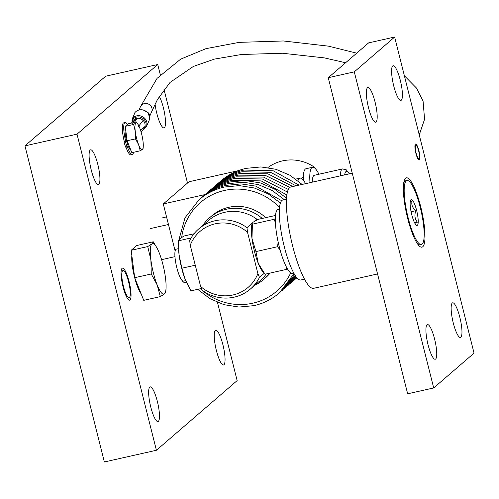 <?xml version="1.0" encoding="UTF-8"?>
<svg xmlns="http://www.w3.org/2000/svg" width="499" height="499" viewBox="0 0 499 499"><rect width="100%" height="100%" fill="white"/><g stroke="black" fill="none" stroke-linecap="round" stroke-linejoin="round"><path stroke-width="0.75" d="M140.4 106.786A6.15 5.763 23 0 1 148.696 104.172A6.15 5.763 23 0 1 151.671 111.707A6.15 5.751 -156.7 0 0 150.548 105.607A6.15 5.751 -156.7 0 0 144.354 103.617A6.15 5.751 -156.7 0 0 140.369 106.848L139.009 110.011M131.855 122.523L132.578 119.554A2.052 1.004 174.5 0 0 132.029 120.34A2.052 1.004 174.5 0 0 132.029 120.359L132.073 122.03M142.508 130.626L146.419 126.665L148.964 120.758A8.202 7.672 -156.7 0 0 149.488 118.874A8.202 7.672 -156.7 0 0 149.245 115.762A8.202 7.672 -156.7 0 0 141.878 109.799A8.202 7.672 -156.7 0 0 135.029 112.456A2.052 1.915 -156.7 0 0 134.749 112.911L132.484 118.363L135.029 112.456M149.631 117.814C150.723 114.577 148.546 111.951 143.088 109.917L148.078 112.593L149.631 117.814L149.488 118.874M142.945 130.077A7.554 7.067 23.3 0 0 145.82 122.436A7.554 7.067 23.3 0 0 139.938 117.084A7.554 7.067 23.3 0 0 132.578 119.554L132.484 118.363A8.202 7.672 -156.7 0 1 140.444 115.887A8.202 7.672 -156.7 0 1 146.7 121.662A8.202 7.672 -156.7 0 1 146.419 126.665M127.426 124.451A16.398 3.549 77.3 0 0 125.112 122.536L123.708 122.854A16.398 3.549 77.3 0 0 122.866 123.746A16.398 3.549 77.3 0 0 124.307 141.579L125.711 141.261L125.486 141.778L126.964 146.818L127.189 146.301A16.398 3.549 77.3 0 0 132.304 154.54A16.398 3.549 77.3 0 0 133.146 153.648A16.398 3.549 77.3 0 0 133.507 152.301M125.112 122.536A16.398 3.549 77.3 0 0 124.276 123.428A16.398 3.549 77.3 0 0 125.711 141.261M125.935 147.049A16.398 3.549 77.3 0 0 130.9 154.852L132.304 154.54M124.307 141.579L124.083 142.096L125.561 147.13L126.964 146.818M124.083 142.096L125.486 141.778M410.964 199.719A13.255 2.869 77.3 0 0 410.714 200.024A13.255 2.869 77.3 0 0 411.376 213.123A13.255 2.869 77.3 0 0 416.384 225.242A13.255 2.869 77.3 0 0 417.382 225.267A13.255 2.869 77.3 0 0 416.621 210.385A13.255 2.869 77.3 0 0 410.964 199.719M406.978 180.495A32.797 7.098 77.3 0 0 406.23 180.881A32.797 7.098 77.3 0 0 407.671 215.892A32.797 7.098 77.3 0 0 421.362 244.498A32.797 7.098 77.3 0 0 422.11 244.105A32.797 7.098 77.3 0 0 420.676 209.1A32.797 7.098 77.3 0 0 406.978 180.495L405.681 180.788A32.797 7.098 77.3 0 0 404.932 181.174A32.797 7.098 77.3 0 0 404.321 181.929A32.797 7.098 77.3 0 0 403.635 183.601M410.215 201.914L412.093 201.097C411.195 204.765 412.467 207.946 415.904 210.64C414.226 214.969 414.719 218.818 417.382 222.174L414.594 222.797M415.904 210.64L411.076 211.726M417.382 222.174L414.881 223.334M417.008 243.113A32.797 7.098 77.3 0 0 418.349 244.335A32.797 7.098 77.3 0 0 420.064 244.784L421.362 244.498M435.633 359.037A17.764 3.842 77.3 0 0 434.854 340.075A17.764 3.842 77.3 0 0 427.437 324.581A17.764 3.842 77.3 0 0 427.032 324.793A17.764 3.842 77.3 0 0 427.811 343.755A17.764 3.842 77.3 0 0 435.228 359.249A17.764 3.842 77.3 0 0 435.633 359.037M460.858 337.268A17.764 3.842 77.3 0 0 460.078 318.306A17.764 3.842 77.3 0 0 452.662 302.812A17.764 3.842 77.3 0 0 452.256 303.024A17.764 3.842 77.3 0 0 453.036 321.986A17.764 3.842 77.3 0 0 460.452 337.48A17.764 3.842 77.3 0 0 460.858 337.268M401.308 100.193A17.764 3.842 77.3 0 0 400.529 81.237A17.764 3.842 77.3 0 0 393.112 65.743A17.764 3.842 77.3 0 0 392.707 65.949A17.764 3.842 77.3 0 0 393.486 84.911A17.764 3.842 77.3 0 0 400.903 100.405A17.764 3.842 77.3 0 0 401.308 100.193M376.084 121.962A17.764 3.842 77.3 0 0 375.304 103A17.764 3.842 77.3 0 0 367.888 87.506A17.764 3.842 77.3 0 0 367.482 87.718A17.764 3.842 77.3 0 0 368.262 106.68A17.764 3.842 77.3 0 0 375.678 122.174A17.764 3.842 77.3 0 0 376.084 121.962M419.048 158.607A6.83 1.478 -102.7 0 1 418.892 158.688A6.83 1.478 -102.7 0 1 416.041 152.725A6.83 1.478 -102.7 0 1 415.742 145.434A6.83 1.478 -102.7 0 1 415.898 145.352A6.83 1.478 -102.7 0 1 418.748 151.309A6.83 1.478 -102.7 0 1 419.048 158.607M352.238 173.184L290.836 186.982A51.933 11.24 77.3 0 0 289.651 187.605A51.933 11.24 77.3 0 0 291.927 243.032A51.933 11.24 77.3 0 0 313.609 288.322L377.55 273.951M405.568 178.249A35.535 7.691 77.3 0 0 404.914 179.066A35.535 7.691 77.3 0 0 406.666 214.177A35.535 7.691 77.3 0 0 420.108 246.674A35.535 7.691 77.3 0 0 422.772 246.737A35.535 7.691 77.3 0 0 420.732 206.836A35.535 7.691 77.3 0 0 405.568 178.249M433.693 387.954L354.296 71.862L394.653 37.032L474.05 353.13L433.693 387.954L407.658 393.805L328.261 77.713L368.618 42.883L394.653 37.032M328.261 77.713L354.296 71.862M419.385 159.923A8.202 1.778 77.3 0 0 419.023 151.172A8.202 1.778 77.3 0 0 415.598 144.018A8.202 1.778 77.3 0 0 415.411 144.117A8.202 1.778 77.3 0 0 415.773 152.869A8.202 1.778 77.3 0 0 419.197 160.017A8.202 1.778 77.3 0 0 419.385 159.923M178.505 248.645L176.259 249.151A16.398 3.549 77.3 0 0 175.885 249.344A16.398 3.549 77.3 0 0 176.609 266.846A16.398 3.549 77.3 0 0 183.451 281.149L185.709 280.644M304.477 279.166L300.797 279.995A40.999 8.876 -102.7 0 1 283.682 244.236A40.999 8.876 -102.7 0 1 281.885 200.479A40.999 8.876 -102.7 0 1 282.821 199.993L286.501 199.163M279.421 209.162L278.105 209.455A32.797 7.098 77.3 0 0 279.247 246.681A32.797 7.098 77.3 0 0 292.489 273.458L293.805 273.159M252.419 224.176L252.182 223.34L251.901 224.388A25.967 5.62 77.3 0 0 251.97 238.379A25.967 5.62 77.3 0 0 254.471 251.44A25.967 5.62 77.3 0 0 258.257 263.397L255.937 251.583L251.97 238.379L252.419 224.176L274.038 219.317L275.386 222.492M255.937 251.583L277.556 246.724L280.139 250.074M252.182 223.34L252.981 222.28L257.952 219.398L275.498 215.456M278.149 241.996L277.556 246.724M275.317 218.681L274.038 219.317M286.488 267.227L286.607 269.366L287.443 268.955M264.994 274.219L258.257 263.397A25.967 5.62 77.3 0 0 262.412 271.169L264.994 274.219L286.607 269.366M349.525 173.795L346.2 169.754L342.476 168.943L314.358 175.261A24.601 5.327 77.3 0 0 313.796 175.554A24.601 5.327 77.3 0 0 312.268 182.166M305.575 183.669A32.797 7.098 77.3 0 0 299.949 178.143A32.797 7.098 77.3 0 0 297.959 180.781M318.936 174.232A32.797 7.098 77.3 0 0 312.561 167.259L306.049 168.724A32.797 7.098 77.3 0 0 303.273 180.139M312.561 167.259A32.797 7.098 77.3 0 0 309.991 182.678M314.713 168.038L314.314 167.115A40.999 39.764 -130.8 0 0 282.496 160.896A40.999 39.764 -130.8 0 0 267.907 167.558M254.172 221.419L256.798 219.155A39.633 38.435 -130.8 0 0 224.812 212.281A39.633 38.435 -130.8 0 0 208.513 220.471L198.677 228.96A39.633 38.435 49.2 0 0 189.682 240.518L190.25 245.221L200.604 286.451A36.901 35.785 -130.8 0 0 232.996 294.965A36.901 35.785 -130.8 0 0 257.883 273.583L259.461 277.413L264.221 273.309M200.604 286.451L202.182 290.287A39.633 38.435 49.2 0 0 234.162 297.161A39.633 38.435 49.2 0 0 250.461 288.971A39.633 38.435 49.2 0 0 259.461 277.413M198.677 228.96A39.633 38.435 49.2 0 1 214.975 220.77A39.633 38.435 49.2 0 1 246.961 227.644L247.529 232.353A36.901 35.785 -130.8 0 0 215.131 223.839A36.901 35.785 -130.8 0 0 190.25 245.221M202.825 225.38A40.999 39.764 49.2 0 1 209.642 217.695A40.999 39.764 49.2 0 1 226.502 209.224A40.999 39.764 49.2 0 1 262.218 218.437M209.642 217.695L211.863 215.78A40.999 39.764 49.2 0 1 228.723 207.31A40.999 39.764 49.2 0 1 265.693 217.658M270.09 273.078A40.999 39.764 49.2 0 1 265.431 277.856L263.21 279.777A40.999 39.764 49.2 0 1 254.609 285.391M269.192 273.277A40.999 39.764 49.2 0 1 263.21 279.777M252.313 223.022L246.961 227.644M250.461 288.971L260.303 280.482A39.633 38.435 -130.8 0 0 266.279 273.932M314.314 167.115L313.883 167.483M303.305 176.615L301.271 178.368M257.883 273.583L247.529 232.353M178.623 250.355A25.967 5.62 77.3 0 0 178.63 250.479A25.967 5.62 77.3 0 0 179.072 254.758A25.967 5.62 77.3 0 0 181.574 267.826A25.967 5.62 77.3 0 0 185.023 278.935A25.967 5.62 77.3 0 0 185.029 278.941L181.854 268.231L179.072 254.758L178.336 240.824L191.092 237.954M201.44 288.503L190.911 290.867L185.029 278.947M178.336 240.824L180.077 238.665L183.869 236.046L194.03 233.763M181.854 268.231L195.271 265.219M125.392 127.451A12.138 2.626 77.3 0 0 126.472 140.469A12.138 2.626 77.3 0 0 130.919 150.318M135.478 138.878L138.591 144.666L140.244 150.792L142.433 149.369L143.157 148.278L143.257 146.375A13.666 2.957 77.3 0 0 142.964 140.899A13.666 2.957 77.3 0 0 141.647 134.019A13.666 2.957 77.3 0 0 139.651 127.725A13.666 2.957 77.3 0 0 138.504 125.23A13.666 2.957 77.3 0 0 135.815 123.028L133.626 124.451L135.285 131.499L135.478 138.878L127.095 140.762L125.249 126.334L128.162 123.821L136.539 121.937L135.815 123.028A13.666 2.957 77.3 0 0 135.285 131.499A13.666 2.957 77.3 0 0 136.601 138.373A13.666 2.957 77.3 0 0 138.591 144.666A13.666 2.957 77.3 0 0 142.433 149.369A13.666 2.957 77.3 0 0 143.257 146.375M138.416 125.068L136.539 121.937M127.095 140.762L131.861 152.675L140.244 150.792M125.249 126.334L133.626 124.451M238.235 170.683L189.027 181.742L163.298 203.948L175.124 251.028M182.64 280.956L183.145 282.97L186.395 282.241M205.077 194.56L163.298 203.948M131.848 255.532A22.729 4.921 77.3 0 0 134.468 276.901A22.729 4.921 77.3 0 0 141.13 293.805M151.266 273.982L157.185 284.985L160.316 296.618L164.477 293.917L165.849 291.84L166.042 288.235A25.967 5.62 77.3 0 0 165.481 277.824A25.967 5.62 77.3 0 0 162.986 264.757A25.967 5.62 77.3 0 0 159.2 252.8A25.967 5.62 77.3 0 0 157.017 248.053A25.967 5.62 77.3 0 0 151.902 243.868L147.748 246.568L150.898 259.96L151.266 273.982L134.693 277.706L131.175 250.292L136.707 245.52L153.28 241.79L151.902 243.868A25.967 5.62 77.3 0 0 150.898 259.96A25.967 5.62 77.3 0 0 153.399 273.028A25.967 5.62 77.3 0 0 157.185 284.985A25.967 5.62 77.3 0 0 164.477 293.917A25.967 5.62 77.3 0 0 166.042 288.235M157.017 248.053L153.28 241.79M134.693 277.706L143.743 300.342L160.316 296.618M131.175 250.292L147.748 246.568M91.236 169.984A17.764 3.842 77.3 0 0 98.409 184.487A17.764 3.842 77.3 0 0 97.792 164.321A17.764 3.842 77.3 0 0 90.618 149.819A17.764 3.842 77.3 0 0 91.236 169.984M150.779 407.053A17.764 3.842 77.3 0 0 157.958 421.555A17.764 3.842 77.3 0 0 157.341 401.396A17.764 3.842 77.3 0 0 150.168 386.893A17.764 3.842 77.3 0 0 150.779 407.053M216.366 350.46A17.764 3.842 77.3 0 0 223.54 364.962A17.764 3.842 77.3 0 0 222.922 344.797A17.764 3.842 77.3 0 0 215.749 330.294A17.764 3.842 77.3 0 0 216.366 350.46M155.077 104.21A17.764 3.842 77.3 0 0 156.817 113.385A17.764 3.842 77.3 0 0 163.99 127.887A17.764 3.842 77.3 0 0 163.373 107.728A17.764 3.842 77.3 0 0 159.287 96.288M123.478 286.382A13.941 3.019 -102.7 0 1 122.997 270.564A13.941 3.019 -102.7 0 1 128.623 281.941A13.941 3.019 -102.7 0 1 129.11 297.766A13.941 3.019 -102.7 0 1 123.478 286.382M217.489 302.394L237.137 380.612L156.418 450.266L77.021 134.169L157.734 64.514L160.316 74.788M163.978 89.365L187.512 183.052M156.418 450.266L104.347 461.968L24.95 145.87L105.669 76.216L157.734 64.514M24.95 145.87L77.021 134.169M123.022 286.775A16.398 3.549 77.3 0 0 129.646 300.167A16.398 3.549 77.3 0 0 129.079 281.555A16.398 3.549 77.3 0 0 122.455 268.163A16.398 3.549 77.3 0 0 123.022 286.775M132.092 121.956A2.052 1.915 23.3 0 1 132.166 121.781A6.83 6.393 23.3 0 1 135.809 118.65A6.83 6.393 23.3 0 1 137.206 118.344A6.83 6.393 23.3 0 1 143.082 120.409A6.83 6.393 23.3 0 1 144.822 123.303A6.83 6.393 23.3 0 1 144.891 126.571A6.83 6.393 23.3 0 1 144.585 127.47L141.18 132.285M132.129 121.862L131.686 122.935M135.809 118.65L132.566 123.209M143.082 120.409L138.585 126.328M137.206 118.344L134.006 122.885M144.891 126.571L140.487 130.014M342.476 168.943A24.601 5.327 77.3 0 0 341.915 169.236A24.601 5.327 77.3 0 0 340.387 175.848M349.281 173.852A21.32 4.616 77.3 0 0 345.832 171.693A21.32 4.616 77.3 0 0 344.672 174.887M290.68 272.941A58.489 56.724 49.2 0 1 252.806 303.192A58.489 56.724 49.2 0 1 200.392 288.74M181.661 237.455A58.489 56.724 49.2 0 1 224.488 190.45A58.489 56.724 49.2 0 1 279.552 207.509M140.419 106.736L157.085 78.343L180.694 59.132L205.962 48.659L239.158 42.365L283.37 40.974L328.417 46.145L356.716 53.156M404.377 75.748L416.515 88.105L423.071 101.035L424.568 119.28L419.235 134.905M345.601 62.743L324.394 57.896L282.534 53.25L241.547 54.478L214.564 59.069L193.425 66.411L170.047 82.429L157.466 99.488L151.659 111.732M143.088 109.917L141.878 109.799M132.204 118.824L132.029 120.34M131.674 122.96L131.979 122.349L131.43 123.085M149.663 116.361L151.665 111.714M417.395 243.699L418.349 244.335M403.735 182.908L404.321 181.929M150.13 228.623L168.456 224.5M161.576 259.667L174.962 256.654M162.743 217.739L166.547 216.884M295.757 179.085L299.949 178.143M197.716 289.339L209.936 298.639L223.989 304.677L238.996 307.06L254.022 305.644C263.547 303.467 271.999 299.219 279.378 292.901L294.036 273.571M280.401 203.068L268.213 193.893L254.228 187.955L239.308 185.616L224.382 187.038C214.857 189.215 206.399 193.462 199.02 199.781L185.017 217.77L178.892 239.894M280.351 292.04L294.628 274.6M281.654 200.698L255.725 186.121L241.036 183.913L226.353 185.341C216.822 187.518 208.37 191.766 200.991 198.084L200.018 198.945M282.322 290.343L295.159 275.442M284.318 199.656L272.13 190.487L258.151 184.555L243.238 182.222L228.317 183.638C218.787 185.815 210.335 190.069 202.956 196.388L201.983 197.248M284.287 288.64L295.614 276.128M286.557 198.222L274.338 188.934L260.297 182.908L245.302 180.526L230.282 181.942C220.758 184.119 212.306 188.366 204.927 194.691L203.948 195.552M286.258 286.944L296.001 276.671M286.881 194.978L261.189 180.906L232.253 180.245C222.722 182.422 214.271 186.67 206.892 192.988L205.919 193.849M288.222 285.247L296.319 277.101M287.436 192.04L262.256 178.973L234.218 178.548C224.693 180.725 216.235 184.973 208.856 191.292L207.883 192.152M290.193 283.551L296.568 277.413M288.335 189.452L263.553 177.114L236.189 176.852C226.658 179.029 218.206 183.276 210.828 189.595L209.854 190.456M292.158 281.854L296.749 277.631M289.888 187.418L265.262 175.349L238.154 175.149C228.629 177.326 220.171 181.574 212.792 187.898L211.819 188.759M294.123 280.151L296.855 277.756M292.851 186.532L267.851 173.802L240.125 173.452C230.594 175.629 222.142 179.877 214.763 186.202L213.79 187.063M295.976 185.828L270.552 172.292L242.09 171.756C232.559 173.933 224.107 178.18 216.728 184.499L215.755 185.36M299.063 185.135L273.24 170.789L244.055 170.059C234.53 172.236 226.078 176.484 218.699 182.802L217.72 183.663M302.107 184.449L289.907 175.249L275.91 169.286L260.977 166.94L246.026 168.363C236.495 170.539 228.043 174.787 220.664 181.106L219.691 181.967M296.886 277.793L296.094 278.454M138.504 125.23L138.292 124.837"/></g></svg>
